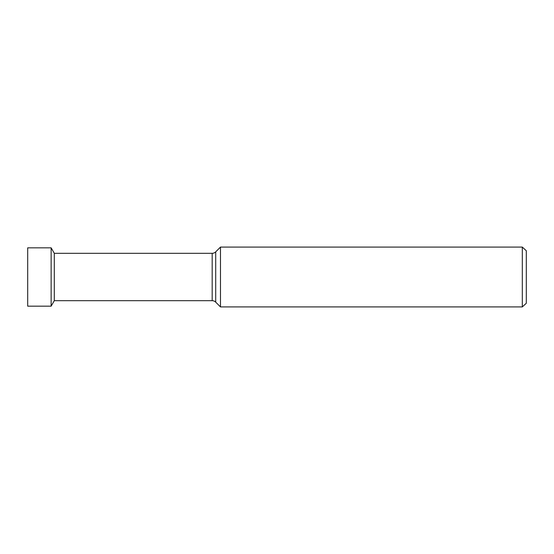 <?xml version="1.0" encoding="UTF-8"?>
<svg xmlns="http://www.w3.org/2000/svg" width="554" height="554" viewBox="0 0 554 554"><rect width="100%" height="100%" fill="white"/><g stroke="black" fill="none" stroke-linecap="round" stroke-linejoin="round"><path stroke-width="0.42" stroke-dasharray="2.77 2.08" d="M27.7 277L27.7 247.832L27.7 277M51.134 306.168L51.134 247.832L51.134 306.168M526.3 303.26L526.3 250.74L526.3 303.26M54.299 253.317L54.299 300.683M220.478 247.084L220.478 306.916M522.311 247.084L522.311 306.916M212.182 253.317L212.182 300.683M215.707 251.855L215.707 302.145"/><path stroke-width="0.83" d="M54.299 300.683L54.299 253.317L51.134 247.832L51.134 306.168L51.134 247.832L27.7 247.832L27.7 306.168L51.134 306.168L54.299 300.683L212.182 300.683A4.986 4.986 0 0 1 215.707 302.145L220.478 306.916L522.311 306.916L526.3 303.26L526.3 250.74L522.311 247.084L522.311 306.916M54.299 253.317L212.182 253.317A4.986 4.986 0 0 0 215.707 251.855L220.478 247.084L220.478 306.916M220.478 247.084L522.311 247.084M212.182 253.317L212.182 300.683M215.707 251.855L215.707 302.145"/></g></svg>
